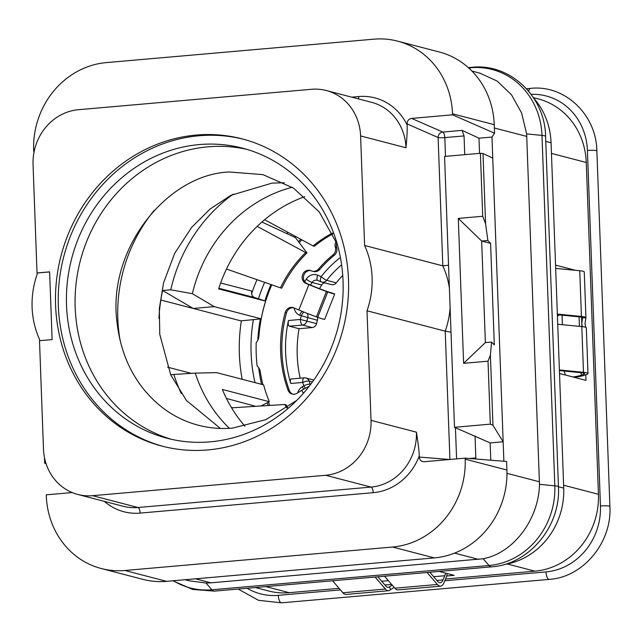 <?xml version="1.0" encoding="UTF-8"?>
<svg xmlns="http://www.w3.org/2000/svg" width="642" height="642" viewBox="0 0 642 642"><rect width="100%" height="100%" fill="white"/><g stroke="black" fill="none" stroke-linecap="round" stroke-linejoin="round"><path stroke-width="0.96" d="M504.074 564.535A71.695 65.797 -75.4 0 0 563.724 488.105L551.061 142.757A71.695 65.797 -75.4 0 0 533.895 98.386M339.088 588.321L289.253 592.686A71.695 65.797 104.6 0 1 268.573 590.969L255.372 587.534M533.398 97.632L538.205 98.884A71.695 65.797 104.6 0 1 586.274 162.474L598.44 494.276A71.695 65.797 104.6 0 1 534.914 571.171L445.524 579.004M446.639 576.002L454.143 575.344L439.128 571.436M559.519 373.475L586.01 380.377L585.809 374.751M555.547 265.13L575.449 270.314M317.389 317.188A5.12 4.703 104.6 0 1 317.413 320.27A101.147 92.825 -75.4 0 0 316.53 323.608A5.12 4.703 104.6 0 1 312.156 327.564L299.052 328.712A118.642 108.883 -75.4 0 0 300.183 378.202M324.563 282.809A5.12 4.703 -75.4 0 0 321.73 284.968A112.663 103.402 -75.4 0 0 319.459 288.675M341.624 264.833A101.147 92.825 -75.4 0 0 326.674 280.329A5.12 4.703 104.6 0 1 321.827 282.095L331.465 284.607A5.12 4.703 -75.4 0 0 336.32 282.841A101.147 92.825 -75.4 0 1 342.748 275.378M312.156 327.564L302.51 325.053L289.406 326.2L299.052 328.712M289.406 326.2C288.25 325.63 287.929 323.728 288.451 320.502A118.642 108.883 104.6 0 0 290.762 383.483C290.007 380.457 290.2 378.973 291.34 379.021M307.093 313.328A5.12 4.703 104.6 0 1 307.775 317.758A101.147 92.825 -75.4 0 0 306.884 321.096A5.12 4.703 104.6 0 1 302.51 325.053A5.12 1.934 -95 0 1 300.352 319.459L288.451 320.502M300.753 239.257A148.944 136.69 -75.4 0 0 298.498 241.697M270.98 284.542A148.944 136.69 -75.4 0 0 264.897 300.897M260.387 318.922A148.944 136.69 -75.4 0 0 257.795 340.276M258.67 367.705A148.944 136.69 -75.4 0 0 261.583 384.341M267.136 402.823A148.944 136.69 -75.4 0 0 268.171 405.535M557.408 315.992A6.829 6.268 -75.4 0 0 559.278 314.901M167.538 367.16L191.348 373.363M220.655 282.994L251.833 291.083C251.062 294.205 252.025 296.371 254.713 297.583L265.636 301.138A139.98 128.464 -75.4 0 0 261.206 318.849L214.235 306.619L193.242 308.457L160.829 300.015A162.169 148.832 -75.4 0 0 158.951 318.456M214.235 306.619L192.359 293.699L170.756 289.807L162.578 290.521L193.242 308.457L241.328 320.976M271.791 284.823A145.1 133.167 -75.4 0 0 258.935 336.143A10.24 9.397 -75.4 0 1 256.214 342.611A147.66 135.518 104.6 0 0 257.121 365.964A10.24 9.397 -75.4 0 1 260.323 371.895A145.1 133.167 -75.4 0 0 262.899 384.686M268.404 402.165A145.1 133.167 -75.4 0 0 269.712 405.439M301.876 239.867A145.1 133.167 -75.4 0 0 299.236 242.668M298.843 309.966L308.882 284.607A20.488 1.075 21.6 0 0 326.449 291.476L327.741 291.941A15.36 0.811 21.6 0 0 334.683 294.02L324.651 319.379A15.36 0.811 21.6 0 1 317.702 317.3L316.41 316.843A20.488 1.075 21.6 0 1 298.843 309.966L293.755 307.815A6.829 6.268 -75.4 0 0 292.969 307.55A6.829 6.268 -75.4 0 0 285.2 312.493A121.202 111.235 -75.4 0 0 288.049 390.184A6.829 6.268 -75.4 0 0 292.214 394.084A6.829 6.268 -75.4 0 0 296.893 393.337L301.788 390.312A20.488 5.634 -26.8 0 1 309.131 386.364M335.421 247.507A6.829 6.268 104.6 0 1 332.997 254.914L334.305 255.259A6.829 6.268 104.6 0 0 336.737 247.852L335.421 247.507L335.268 246.913A6.829 6.268 104.6 0 1 336.127 241.312M308.882 284.607L305.905 283.347A6.829 6.268 104.6 0 1 302.478 274.993A6.829 6.268 104.6 0 1 310.134 270.394A6.829 6.268 104.6 0 1 310.921 270.667L311.458 270.892A6.829 6.268 104.6 0 0 312.245 271.157A6.829 6.268 104.6 0 0 318.512 269.046A110.962 101.837 104.6 0 1 332.997 254.914M429.835 572.255L437.724 581.419A13.659 5.152 85 0 0 440.252 582.767A13.659 5.152 85 0 0 443.036 579.911L444.77 575.738A30.728 11.596 85 0 0 445.684 573.146M288.049 390.184L289.365 390.529A6.829 6.268 -75.4 0 0 292.88 394.212M289.365 390.529A121.202 111.235 104.6 0 1 286.517 312.831A6.829 6.268 -75.4 0 1 293.611 307.759M310.776 270.603A6.829 6.268 104.6 0 0 303.682 275.683A6.829 6.268 104.6 0 0 307.213 283.684L310.19 284.944A17.069 0.899 -158.4 0 0 324.836 290.674L326.128 291.139A11.949 0.626 -158.4 0 0 331.24 292.744L331.4 292.8M334.305 255.259A110.962 101.837 -75.4 0 0 319.828 269.383A6.829 6.268 104.6 0 1 313.561 271.502L312.245 271.157M336.737 247.852L336.585 247.25A6.829 6.268 104.6 0 1 336.793 243.005M447.322 573.571A34.138 12.888 -95 0 1 445.765 578.426L444.031 582.599A17.069 6.444 -95 0 1 440.548 586.17A17.069 6.444 -95 0 1 437.395 584.477L427.074 572.495M394.172 587.382L390.537 589.661A17.069 6.444 -95 0 1 388.579 590.72L346.062 594.444A17.069 6.444 -95 0 1 342.908 592.759L332.588 580.769M377.865 576.805L385.762 585.969A13.659 5.152 85 0 0 388.282 587.318A13.659 5.152 85 0 0 389.485 586.812L392.214 585.111M437.395 584.477L394.878 588.208A17.069 6.444 85 0 0 398.032 589.894L440.548 586.17M394.878 588.208L384.558 576.219M388.579 590.72A17.069 6.444 -95 0 1 385.425 589.035L375.105 577.046M565.425 375.016L564.117 371.036M559.391 369.952L583.474 372.312A17.069 2.103 -2.1 0 1 587.992 373.564A17.069 2.103 -2.1 0 1 586.86 374.374L584.413 375.249A34.138 4.213 -2.1 0 1 574.365 377.344M572.985 376.982A30.728 3.788 177.9 0 0 581.227 375.209L583.674 374.334A13.659 1.685 177.9 0 0 584.581 373.692A13.659 1.685 177.9 0 0 580.97 372.689L559.415 370.578M555.667 268.38L579.75 270.739A17.069 2.103 -2.1 0 1 584.268 271.991L585.937 317.702A17.069 2.103 -2.1 0 1 585.905 317.846L584.998 323.584L585.745 327.348M557.713 324.242L581.804 326.601A17.069 2.103 -2.1 0 1 586.315 327.861L587.992 373.564M582.31 326.658L581.812 323.552L582.527 317.83M557.368 314.708L578.915 316.819A13.659 1.685 -2.1 0 1 582.527 317.806L585.905 317.846M557.344 314.082L581.427 316.45A17.069 2.103 -2.1 0 1 585.937 317.702M261.206 318.849L241.352 320.815A161.664 148.366 -75.4 0 0 242.17 379.286M287.857 232.292A157.707 144.739 -75.4 0 0 286.709 233.544M257.001 279.671A157.707 144.739 -75.4 0 0 251.6 293.843M262.45 405.896A148.944 136.69 104.6 0 1 262.217 405.343M255.018 382.632A148.944 136.69 104.6 0 1 253.405 319.531M258.453 298.803A148.944 136.69 104.6 0 1 264.64 282.336M294.542 237.179A148.944 136.69 104.6 0 1 295.352 236.336M231.28 407.341L232.861 407.766M265.636 301.138L218.665 288.908A139.98 128.464 104.6 0 1 226.49 269.03A139.98 128.464 104.6 0 1 257.193 226.377A139.98 128.464 104.6 0 1 264.616 219.733A139.98 128.464 104.6 0 1 304.765 196.653M244.971 426.256A139.98 128.464 104.6 0 1 231.585 407.847A139.98 128.464 104.6 0 1 222.349 389.461L269.327 401.699L260.957 405.993M192.359 293.699A139.98 128.464 104.6 0 1 292.19 187.263M229.411 428.318A139.98 128.464 104.6 0 1 195.272 373.114L216.651 372.641L263.629 384.871A139.98 128.464 -75.4 0 0 269.327 401.699M264.616 219.733L313.095 245.926A117.614 107.944 104.6 0 1 332.46 233.078M313.095 245.926L314.411 246.263A117.614 107.944 -75.4 0 1 332.861 233.905M226.49 269.03L280.458 287.849A117.614 107.944 104.6 0 1 305.672 252.563L257.193 226.377M261.912 222.044L295.36 237.556L306.988 252.908A117.614 107.944 -75.4 0 0 281.766 288.186L280.458 287.849M305.672 252.563L306.988 252.908M170.668 374.727L173.862 374.447A153.639 140.999 104.6 0 0 181.269 393.538M170.756 289.807A153.639 140.999 104.6 0 1 233.198 194.141M160.829 300.015A162.169 148.832 104.6 0 1 162.578 290.521M120.198 340.83A149.883 137.557 104.6 0 1 154.184 210.359M246.873 149.361A149.883 137.557 -75.4 0 0 207.984 146.817A149.883 137.557 104.6 0 0 76.318 281.621A149.883 137.557 104.6 0 0 171.358 439.297M210.247 441.84A149.883 137.557 104.6 0 1 167.024 438.245A149.883 137.557 104.6 0 1 67.394 281.782A149.883 137.557 104.6 0 1 199.349 144.57A149.883 137.557 -75.4 0 1 242.572 148.166A149.883 137.557 -75.4 0 1 342.194 304.629A149.883 137.557 -75.4 0 1 210.247 441.84M243.43 139.218A158.759 145.702 -75.4 0 0 199.02 135.767A158.759 145.702 104.6 0 0 59.345 280.337A158.759 145.702 104.6 0 0 163.405 446.471M207.815 449.93A158.759 145.702 -75.4 0 0 347.579 304.589A158.759 145.702 -75.4 0 0 242.05 138.857A158.759 145.702 -75.4 0 0 196.267 135.053A158.759 145.702 -75.4 0 0 56.504 280.393A158.759 145.702 -75.4 0 0 162.033 446.118A158.759 145.702 -75.4 0 0 207.815 449.93M52.106 339.586L39.507 340.685L43.479 449.031A51.216 47.002 -75.4 0 0 77.818 494.452A51.216 47.002 -75.4 0 0 92.584 495.68L325.646 475.273A51.216 47.002 -75.4 0 0 371.028 420.349L367.007 310.792A82.794 75.981 -75.4 0 0 364.616 245.493L360.603 135.944A51.216 47.002 -75.4 0 0 326.264 90.522A51.216 47.002 -75.4 0 0 311.498 89.294L78.436 109.702A51.216 47.002 -75.4 0 0 33.055 164.625L37.027 272.97L49.627 271.871L52.106 339.586M39.635 340.677L39.595 339.514A82.794 75.981 -75.4 0 1 37.204 274.214L37.027 272.97M49.627 271.919L37.156 273.01M451.005 332.171L445.219 331.16L367.007 310.792M166.599 581.347L124.869 570.481A81.943 75.202 104.6 0 1 101.235 568.515L142.965 579.389A81.943 75.202 104.6 0 0 166.599 581.347L434.305 557.906A81.943 75.202 104.6 0 0 506.915 470.024L506.602 461.478L465.145 458.139L424.202 461.726C421.28 461.718 419.643 460.162 419.29 457.048L419.25 455.956C419.178 451.503 418.239 443.574 416.425 432.17A51.216 47.002 -75.4 0 1 371.052 487.093L325.646 475.273M364.616 245.493L442.819 265.86L448.549 265.186M503.866 461.253L491.981 137.059L494.565 133.223L452.554 114.822L411.61 118.409C408.713 118.922 407.197 120.76 407.076 123.914L407.116 125.005C407.373 129.515 407.004 137.099 406.001 147.764A51.216 47.002 -75.4 0 0 371.662 102.343L326.264 90.522M72.161 492.558L46.264 494.822L46.304 495.841A81.943 75.202 104.6 0 0 101.235 568.515M184.976 579.742L188.852 580.753L206.026 583.024L210.945 582.84L483.177 558.749C513.736 553.059 538.815 518.977 539.489 484.325L526.633 133.897L521.577 112.92L511.513 94.823L497.277 81.149L480.039 73.188L471.966 71.085M34.106 151.697L33.641 150.493A81.943 75.202 104.6 0 1 106.243 62.611L373.949 39.17A81.943 75.202 104.6 0 1 397.583 41.128L439.313 52.002A81.943 75.202 104.6 0 1 494.252 124.676L494.565 133.223M491.981 137.059L478.98 138.19L462.12 130.374L464.046 135.919L464.736 154.666M478.98 138.19L479.542 153.366M492.751 158.125L483.001 153.502L480.393 153.294L482.704 216.274L458.292 218.408L463.604 363.316L485.376 342.587L481.661 241.047L490.584 243.35L494.316 344.923L491.595 342.05L485.376 342.587M463.604 363.316L488.016 361.181L490.392 355.09L492.968 425.317L503.151 441.776L490.159 442.916L454.496 427.299L444.561 156.431L480.393 153.294M490.392 355.09L491.595 342.05M482.704 216.274L485.569 223.729L487.872 240.477L490.584 243.35M485.569 223.729L483.001 153.502M454.496 427.299L490.319 424.153L492.968 425.317M490.159 442.916L490.793 460.202M475.048 435.91L475.85 458.998M424.202 461.726L423.471 461.726M506.915 470.024L465.185 459.158L465.145 458.139M465.185 459.158A81.943 75.202 104.6 0 1 392.575 547.032L124.869 570.481M411.61 118.409L442.787 132.067A5.12 4.646 -66.3 0 0 438.117 137.508A5.12 0.634 177.9 0 0 444.81 137.605L445.492 156.351M488.016 361.181L490.319 424.153M458.292 218.408L481.661 241.047L487.872 240.477M33.673 151.512L34.154 151.472M397.583 41.128A81.943 75.202 104.6 0 1 452.522 113.803L452.554 114.822M44.459 457.489L44.675 463.187L46.136 463.829M44.675 463.187L45.887 463.083M195.272 373.114L173.862 374.447M231.585 407.847L284.735 404.484L286.043 404.829A117.614 107.944 -75.4 0 0 287.664 407.445M286.918 407.967A117.614 107.944 104.6 0 1 284.735 404.484M312.477 381.918L309.083 381.035A5.12 4.703 104.6 0 0 305.921 377.994A5.12 4.703 104.6 0 0 304.444 377.873A5.12 1.934 85 0 0 304.188 377.849A5.12 1.934 85 0 0 302.663 382.439A106.267 97.528 -75.4 0 0 303.843 385.762L302.262 386.741A10.24 9.397 -75.4 0 0 297.703 392.84M310.696 384.325L310.206 384.205A101.147 92.825 -75.4 0 1 309.083 381.035A5.12 1.18 161.4 0 0 302.663 382.439L290.762 383.483M310.375 384.743A5.12 4.703 104.6 0 0 310.206 384.205A5.12 1.236 159.5 0 0 303.843 385.762A5.12 1.469 -121.8 0 0 305.375 388.25M336.32 282.841L326.674 280.329A5.12 0.867 -142 0 1 321.144 276.63L317.726 275.193A10.24 9.397 -75.4 0 0 306.258 279.182A117.791 108.097 -75.4 0 0 304.709 281.678M321.032 281.814L317.822 280.466A5.12 2.014 -67.2 0 1 317.71 280.426L321.136 281.862A5.12 5.12 0 0 0 321.827 282.095A5.12 4.703 104.6 0 1 321.241 281.902A5.12 2.014 -67.2 0 1 321.136 281.862A5.12 2.014 -67.2 0 1 321.144 276.63A106.267 97.528 -75.4 0 1 340.412 257.49M303.939 312.068A5.12 2.014 113 0 0 301.283 315.952A106.267 97.528 -75.4 0 0 300.352 319.459L316.53 323.608M317.413 320.27L299.645 315.254A10.24 9.397 -75.4 0 1 294.108 307.967M265.908 586.611L289.253 592.686M507.26 563.973L534.914 571.171M563.62 485.208L598.44 494.276M586.274 162.474L551.454 153.406M531.103 94.342A61.455 56.4 104.6 0 1 587.414 150.485L600.455 505.992A61.455 56.4 104.6 0 1 545.997 571.902L444.794 580.761M340.453 589.902L278.291 595.351A61.455 56.4 104.6 0 1 247.114 588.257M596.811 151.03A6.829 0.843 177.9 0 0 596.867 150.918A6.829 0.843 177.9 0 0 587.414 150.485M609.844 506.538A6.829 0.843 177.9 0 0 609.9 506.426L596.867 150.918C596.362 114.284 564.406 84.479 530.517 88.387A6.829 2.576 85 0 0 528.703 91.292M238.15 589.043L258.485 600.302L281.509 602.83A6.829 2.576 -95 0 1 278.291 595.351M281.509 602.83L549.215 579.389A6.829 2.576 -95 0 1 545.997 571.902M549.215 579.389C582.888 577.423 612.107 542.554 609.9 506.426A6.829 0.843 177.9 0 0 600.455 505.992M562.416 324.708L562.063 315.174M303.329 393.369L301.788 390.312M444.77 575.738L433.671 576.709M388.394 580.673L381.709 581.259M443.036 579.911L436.897 580.448M391.612 584.413L384.927 584.998M390.537 589.661L389.485 586.812M385.425 589.035L342.908 592.759M581.227 375.209L581.138 372.705M579.437 326.369L579.092 316.843M583.474 372.312L581.804 326.601M583.674 374.334L583.626 373.114M581.925 326.618L581.58 317.252M581.427 316.45L579.75 270.739M336.585 247.25L335.268 246.913M318.512 269.046L319.828 269.383M307.213 283.692L305.905 283.347M334.683 294.02L331.24 292.744M285.2 312.493L286.517 312.831M316.41 316.843L326.449 291.476M317.702 317.3L327.741 291.941M254.713 297.583L218.858 288.282M77.818 494.452L123.216 506.281A51.216 47.002 -75.4 0 0 137.99 507.509L371.052 487.093A5.12 1.934 85 0 1 373.203 492.687A56.336 51.697 -75.4 0 0 419.25 455.956M92.584 495.68L137.99 507.509A5.12 1.934 85 0 1 140.141 513.094L373.203 492.687M371.028 420.349L416.425 432.17M450.114 307.975A82.794 75.981 -75.4 0 1 445.219 331.16L449.922 459.471M449.673 459.495L419.29 457.048M449.384 288.041A82.794 75.981 -75.4 0 0 442.819 265.86L438.117 137.508L407.076 123.914M360.603 135.944L406.001 147.764M210.945 582.84L195.505 578.819M478.651 559.391L454.552 553.115M539.481 481.797L506.971 473.331M526.817 136.441L494.372 127.991M173.412 580.753A74.287 68.18 -75.4 0 0 211.852 589.781L489.003 565.506A74.287 68.18 -75.4 0 0 554.832 485.833L541.984 135.406A74.287 68.18 -75.4 0 0 470.755 67.731L468.668 67.916M206.026 583.024L211.852 589.781A13.659 5.152 85 0 0 214.372 591.121L192.728 589.444L172.826 580.801M483.177 558.749L489.003 565.506A13.659 5.152 85 0 0 491.523 566.846L214.372 591.121M539.489 484.325L554.832 485.833A13.659 1.685 -2.1 0 1 558.436 486.837C560.835 526.344 528.936 564.575 491.523 566.846M526.633 133.897L541.984 135.406A13.659 1.685 -2.1 0 1 545.588 136.409L558.436 486.837M469.462 68.646L470.755 67.731A13.659 5.152 -95 0 1 471.822 67.322C509.628 62.964 545.122 96.244 545.588 136.409M551.061 142.757L545.772 141.376M563.724 488.105L558.436 486.732M464.046 135.919L444.81 137.605A5.12 1.934 85 0 0 442.787 132.067L462.12 130.374M104.341 501.362A56.336 51.697 -75.4 0 0 140.141 513.094M455.443 427.708L456.59 458.886M469.471 458.484L475.858 457.931M407.116 125.005A56.336 51.697 -75.4 0 0 358.677 96.549L351.752 97.159M358.677 96.549A5.12 1.934 -95 0 1 358.525 98.924M494.252 124.676L452.522 113.803M434.305 557.906L392.575 547.032M226.409 398.425L255.709 406.322M303.746 389.156A5.12 1.469 -121.8 0 1 302.262 386.741M317.638 280.393A5.12 4.703 -75.4 0 0 317.236 280.265L317.71 280.426A5.12 2.014 -67.2 0 1 317.726 275.193M317.236 280.265A5.12 4.703 -75.4 0 0 312.084 282.456A5.12 0.674 -147.5 0 1 306.258 279.182M310.471 285.064A112.663 103.402 -75.4 0 1 312.084 282.456L321.73 284.968M302.27 311.386A5.12 2.014 113 0 0 299.645 315.254M526.48 88.74L530.517 88.387M334.715 294.02L331.336 292.76M220.375 428.423L186.429 400.464L170.692 374.767L159.77 334.362L159.336 308.569L163.574 282.793L174.696 253.317L191.621 227.412L209.99 209.107L230.807 195.353L272.104 183.098L284.35 182.761M296.708 400.431L265.812 419.667L232.621 428.086C220.888 429.089 209.461 428.142 198.346 425.237C177.056 419.635 158.863 407.678 143.784 389.357C129.098 371.076 120.206 349.047 117.125 323.255C106.716 249.513 167.064 174.126 229.459 171.992L262.915 174.632L293.587 188.17L319.251 211.924L337.339 244.433M471.822 67.322L468.347 67.627M291.091 378.997L304.188 377.849A5.12 5.12 0 0 1 305.921 377.994L313.81 380.048"/></g></svg>
